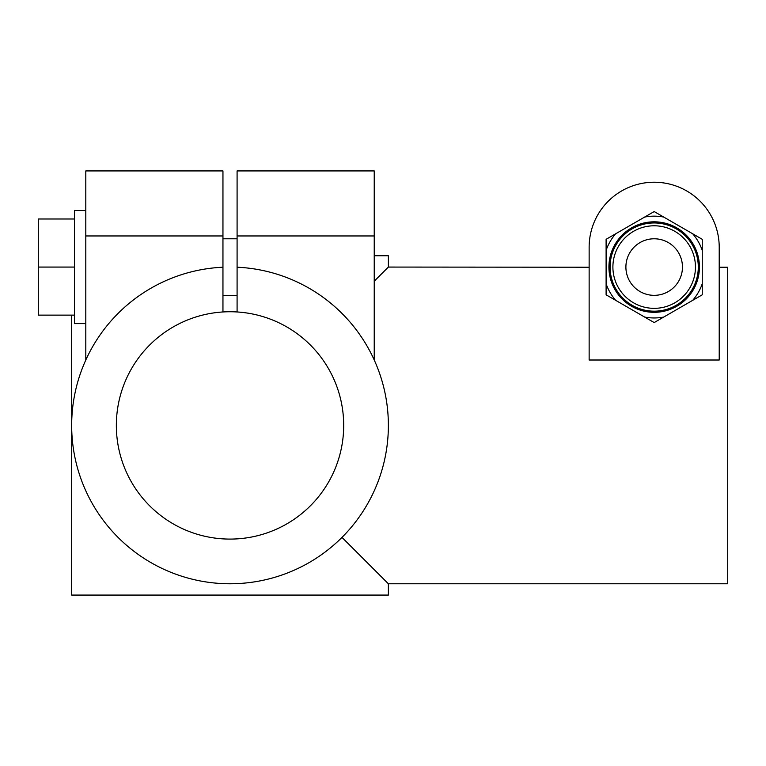<?xml version="1.0" encoding="UTF-8"?>
<svg xmlns="http://www.w3.org/2000/svg" width="766" height="766" viewBox="0 0 766 766"><rect width="100%" height="100%" fill="white"/><g stroke="black" fill="none" stroke-linecap="round" stroke-linejoin="round"><path stroke-width="1.15" d="M606.107 294.814L654.183 322.572L702.25 294.814L702.25 239.308L654.183 211.56L606.107 239.308L606.107 294.814M608.932 267.066A45.242 45.242 0 0 1 676.799 227.885A45.242 45.242 0 0 1 676.799 306.247A45.242 45.242 0 0 1 608.932 267.066M615.653 300.329A50.901 50.901 0 0 1 606.107 283.793M702.25 283.793A50.901 50.901 0 0 1 692.703 300.329L663.729 317.057A50.901 50.901 0 0 1 644.627 317.057M644.627 217.065A50.901 50.901 0 0 1 663.729 217.065L692.703 233.793A50.901 50.901 0 0 1 702.25 250.338M606.107 250.338A50.901 50.901 0 0 1 615.653 233.793M85.802 323.616L74.493 323.616L74.493 210.506L85.802 210.506M74.493 315.132L38.3 315.132L38.3 218.99L74.493 218.99M74.493 267.066L38.3 267.066M610.071 267.066A44.112 44.112 0 0 1 676.234 228.862A44.112 44.112 0 0 1 676.234 305.27A44.112 44.112 0 0 1 610.071 267.066A44.112 44.112 0 0 1 676.234 228.862A44.112 44.112 0 0 1 676.234 305.27A44.112 44.112 0 0 1 610.071 267.066M625.899 267.066A28.275 28.275 0 0 1 668.316 242.573A28.275 28.275 0 0 1 668.316 291.549A28.275 28.275 0 0 1 625.899 267.066M222.954 267.219L222.954 311.963A113.674 113.674 0 0 0 132.777 484.284A113.674 113.674 0 0 0 327.264 484.284A113.674 113.674 0 0 0 237.087 311.963L237.087 267.219A158.351 158.351 0 0 1 388.305 430.128A158.351 158.351 0 0 1 227.665 583.749A158.351 158.351 0 0 1 71.669 425.417A158.351 158.351 0 0 1 222.954 267.219L222.954 170.923L85.802 170.923L85.802 360.01M719.217 247.265A65.033 65.033 0 0 0 654.183 182.231A65.033 65.033 0 0 0 589.14 247.265L589.14 360.01L719.217 360.01L719.217 247.265L719.217 267.219L727.7 267.219L727.7 583.769L388.372 583.769L388.372 595.077L71.669 595.077L71.669 315.132M589.14 247.265L589.14 267.219L388.372 267.066L388.372 255.748L374.229 255.748M388.372 583.769L341.99 537.387M388.372 267.066L374.229 281.199M374.229 360.01L374.229 170.923L237.087 170.923L237.087 267.219M237.087 311.963A113.674 113.674 0 0 0 222.954 311.963M612.896 267.066A41.287 41.287 0 0 1 674.817 231.313A41.287 41.287 0 0 1 674.817 302.819A41.287 41.287 0 0 1 612.896 267.066M222.954 235.957L85.802 235.957M374.229 235.957L237.087 235.957M237.087 238.781L222.954 238.781M237.087 295.341L222.954 295.341"/></g></svg>
